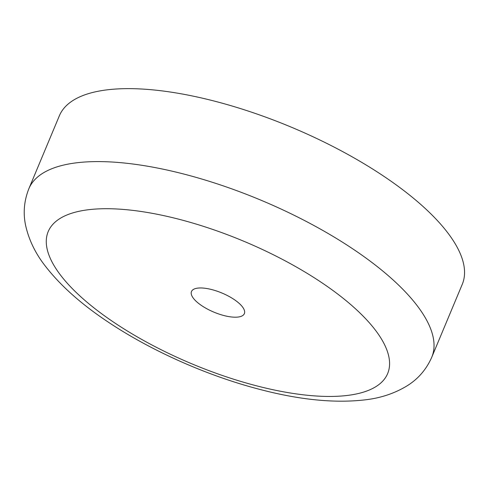 <?xml version="1.0" encoding="UTF-8"?>
<svg xmlns="http://www.w3.org/2000/svg" width="489" height="489" viewBox="0 0 489 489"><rect width="100%" height="100%" fill="white"/><g stroke="black" fill="none" stroke-linecap="round" stroke-linejoin="round"><path stroke-width="0.73" d="M28.851 188.736L59.365 115.789A218.363 79.004 22.7 0 1 114.732 89.108A218.363 79.004 22.7 0 1 351.402 156.407A218.363 79.004 22.7 0 1 462.264 284.323L431.744 357.276A218.363 79.004 22.7 0 0 372.325 262.77A218.363 79.004 22.7 0 0 84.218 162.061A218.363 79.004 22.7 0 0 28.851 188.736C24.071 200.851 22.995 213.076 25.617 225.423C28.912 240.075 35.581 253.76 45.618 266.462C60.66 285.778 81.339 304.189 107.659 321.707C151.034 350.851 207.856 376.047 260.551 389.599C299.977 399.898 334.739 403.327 364.818 399.886C380.723 398.107 394.99 393.315 407.624 385.503C418.382 378.694 426.426 369.287 431.744 357.276M198.754 288.021A28.655 10.367 22.7 0 1 229.812 296.854A28.655 10.367 22.7 0 1 244.359 313.638A28.655 10.367 22.7 0 1 237.098 317.141A28.655 10.367 22.7 0 1 206.034 308.308A28.655 10.367 22.7 0 1 191.486 291.523A28.655 10.367 22.7 0 1 198.754 288.021M337.587 293.956A183.974 66.565 22.7 0 1 341.004 396.053A183.974 66.565 22.7 0 1 98.265 311.206A183.974 66.565 22.7 0 1 94.848 209.109A183.974 66.565 22.7 0 1 337.587 293.956"/></g></svg>

